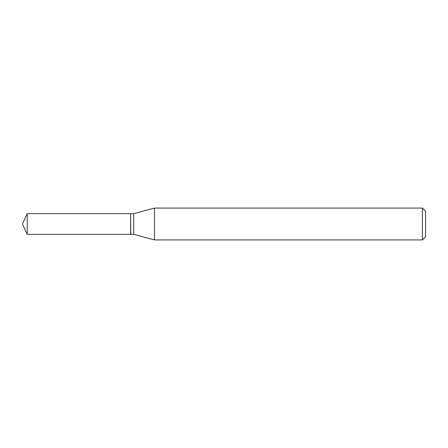 <?xml version="1.0" encoding="UTF-8"?>
<svg xmlns="http://www.w3.org/2000/svg" width="448" height="448" viewBox="0 0 448 448"><rect width="100%" height="100%" fill="white"/><g stroke="black" fill="none" stroke-linecap="round" stroke-linejoin="round"><path stroke-width="0.67" d="M27.227 213.651L27.227 234.349L130.631 234.349L130.631 213.651L27.227 213.651L22.4 224L27.227 234.349M130.631 213.786L130.766 234.349L133.728 234.349L154.498 239.915L422.419 239.915L422.419 208.085L154.498 208.085L154.498 239.915M422.419 208.085L425.6 211.271L425.6 236.729L422.419 239.915M130.766 213.651L133.728 213.651L133.728 234.349M133.728 213.651L154.498 208.085"/></g></svg>
